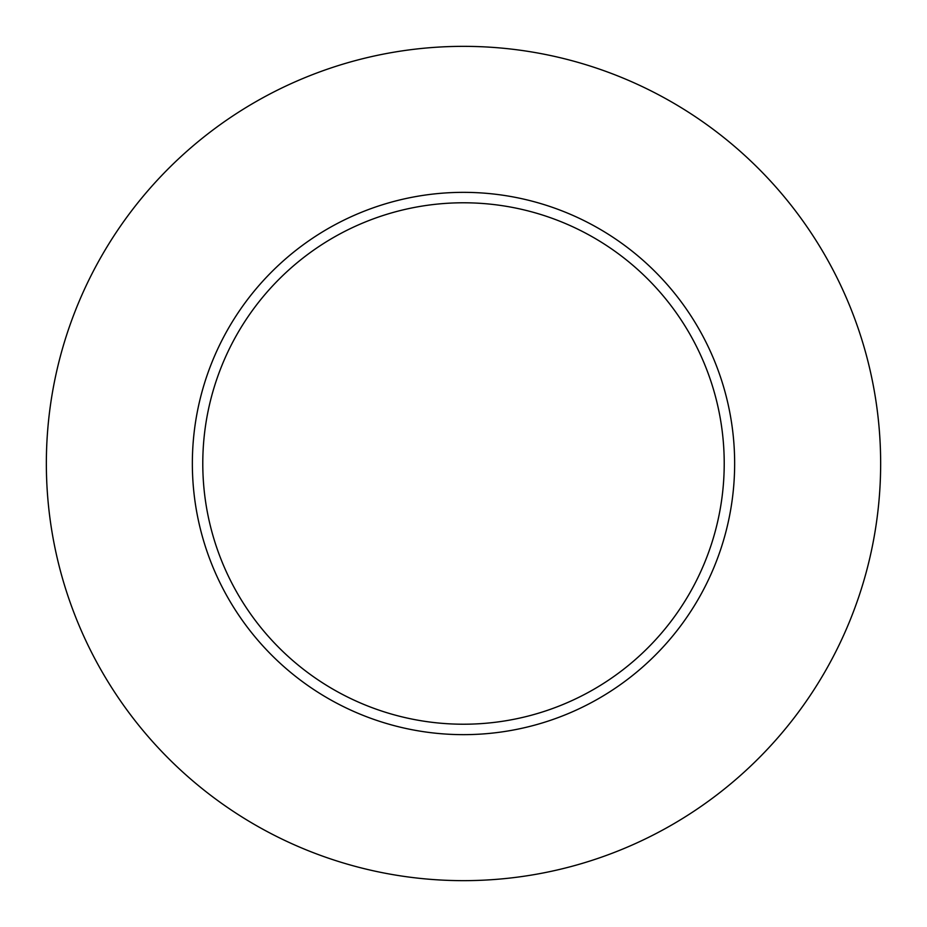 <?xml version="1.0" encoding="UTF-8"?>
<svg xmlns="http://www.w3.org/2000/svg" width="927" height="927" viewBox="0 0 927 927"><rect width="100%" height="100%" fill="white"/><g stroke="black" fill="none" stroke-linecap="round" stroke-linejoin="round"><path stroke-width="0.7" stroke-dasharray="4.63 3.48" d="M202.781 463.5A260.719 260.719 0 0 0 463.5 724.219A260.719 260.719 0 0 0 724.219 463.5A260.719 260.719 0 0 0 463.5 202.781A260.719 260.719 0 0 0 202.781 463.5A260.719 260.719 0 0 1 463.5 202.781A260.719 260.719 0 0 1 724.219 463.5M880.65 463.5A417.15 417.15 0 0 0 463.5 46.35A417.15 417.15 0 0 0 46.35 463.5A417.15 417.15 0 0 0 463.5 880.65A417.15 417.15 0 0 0 880.65 463.5"/><path stroke-width="1.39" d="M724.219 463.5A260.719 260.719 0 0 0 463.5 202.781A260.719 260.719 0 0 0 202.781 463.5A260.719 260.719 0 0 0 463.5 724.219A260.719 260.719 0 0 0 724.219 463.5M880.65 463.5A417.15 417.15 0 0 0 463.5 46.35A417.15 417.15 0 0 0 46.35 463.5A417.15 417.15 0 0 0 463.5 880.65A417.15 417.15 0 0 0 880.65 463.5M734.647 463.5A271.147 271.147 0 0 1 463.5 734.647A271.147 271.147 0 0 1 192.352 463.5A271.147 271.147 0 0 1 463.5 192.352A271.147 271.147 0 0 1 734.647 463.5"/></g></svg>

